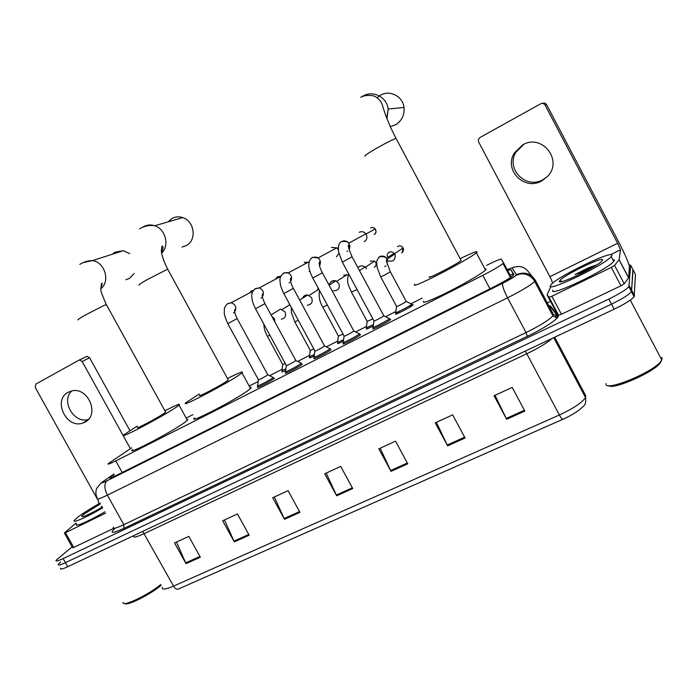 <?xml version="1.0" encoding="UTF-8"?>
<svg xmlns="http://www.w3.org/2000/svg" width="697" height="697" viewBox="0 0 697 697"><rect width="100%" height="100%" fill="white"/><g stroke="black" fill="none" stroke-linecap="round" stroke-linejoin="round"><path stroke-width="1.05" d="M285.657 370.429C282.607 371.876 281.379 372.259 281.989 371.588L282.442 371.205M314.199 355.967C310.444 357.788 308.893 358.328 309.538 357.578L309.991 357.204M343.368 341.182C338.908 343.386 337.008 344.083 337.662 343.281L338.123 342.898M373.183 326.057C368.007 328.653 365.742 329.533 366.387 328.67L366.857 328.287M408.337 306.514C412.084 304.737 413.626 304.232 412.972 304.998L412.955 305.007C410.855 307.194 392.777 316.368 395.739 313.755L399.729 311.106M389.884 319.278L390.686 319.47C388.351 321.831 370.029 331.127 373.122 328.392L373.601 327.991M359.844 334.473L360.541 334.743C357.979 337.182 340.319 346.174 343.307 343.525L343.778 343.124M273.633 378.096L274.391 378.244L274.052 378.532C270.88 381.198 254.963 389.388 257.655 386.974L258.117 386.582M301.74 363.878L302.254 364.252C299.274 366.849 282.799 375.291 285.596 372.799L286.058 372.407M330.465 349.336L331.075 349.659C328.296 352.177 311.245 360.889 314.138 358.319L314.608 357.927M131.62 447.857L108.227 463.618C107.199 464.821 109.717 463.906 115.78 460.891L482.794 275.376C493.058 270.105 499.793 266.141 503.016 263.492L503.495 262.743L501.352 259.206C500.263 258.918 495.349 260.966 486.619 265.348M422.086 298.159L410.986 303.796M395.8 311.515L385.589 316.708M366.448 326.44L355.609 331.946M337.723 341.042L326.301 346.845M309.599 355.339L297.628 361.421M282.05 369.34L269.582 375.683M258.151 381.494L249.212 386.033M192.912 414.654L186.195 418.069M114.099 474.187L109.934 477.34C108.95 478.621 111.485 477.776 117.54 474.805L493.206 287.208C503.495 281.963 510.23 277.955 513.401 275.193L513.846 274.365L510.857 269.704L506.832 270.671M629.051 264.877L630.698 265.278L628.868 286.676C625.958 289.821 619.276 293.96 608.821 299.065L63.148 558.585C57.703 561.111 55.368 561.651 56.135 560.205L72.096 546.875M547.311 302.907L550.517 301.357M632.885 269.434L631.517 291.703C628.624 294.901 621.951 299.039 611.496 304.136L65.431 562.662C59.977 565.18 57.633 565.694 58.382 564.221L60.656 561.965M509.185 275.106L513.236 274.182L513.68 274.879M630.698 265.278L633.068 269.791L631.517 291.703C628.624 294.901 621.951 299.039 611.496 304.136L65.431 562.662C59.977 565.18 57.633 565.694 58.382 564.221M549.593 307.22L550.464 306.793M524.85 411.091L512.208 387.41L494.068 395.765L506.649 419.289L524.85 411.091M495.018 395.33L506.649 419.289M465.073 438.004L452.641 414.854L435.25 422.861L447.631 445.862L465.073 438.004M436.4 422.338L447.631 445.862M407.762 463.81L395.521 441.166L378.837 448.851L391.026 471.346L407.762 463.81M380.17 448.232L391.026 471.346M200.327 557.208L188.809 536.376L174.564 542.937L186.038 563.638L200.327 557.208M176.472 542.057L186.038 563.638M249.169 535.218L237.477 513.959L222.674 520.781L234.314 541.9L249.169 535.218M224.46 519.953L234.314 541.9M299.945 512.356L288.07 490.653L272.684 497.745L284.498 519.309L299.945 512.356M274.322 496.987L284.498 519.309M352.76 488.571L340.711 466.406L324.697 473.786L336.695 495.802L352.76 488.571M326.187 473.097L336.695 495.802M553.749 337.67L585.524 397.56C586.491 405.68 583.546 405.671 580.575 408.921C576.062 412.554 570.12 416.031 562.758 419.341L177.918 589.226C176.428 589.523 174.973 588.486 173.544 586.107L559.386 414.994C573.343 408.477 582.056 402.666 585.524 397.56L585.689 395.626L554.707 337.217M633.068 269.791L635.437 274.296L634.157 296.73C631.29 299.963 624.625 304.119 614.162 309.198L67.705 566.731C62.251 569.231 59.898 569.737 60.63 568.238M88.362 419.455C74.048 424.055 60.578 400.941 71.774 390.939M68.236 392.237C52.414 399.904 66.389 429.282 82.83 423.035L84.86 422.173C100.211 415.142 88.066 386.391 71.617 390.973L68.236 392.237M105.63 513.149L65.474 532.665L73.734 547.441L72.575 547.72L64.394 533.092M113.742 528.317L73.734 547.441M78.953 360.175L86.994 356.341L89.608 357.788L82.141 361.49L130.4 448.659M129.877 430.572L89.608 357.788M82.141 361.49L79.493 360.027L78.77 360.262L35.922 384.056L35.233 387.471L97.066 498.555M98.05 499.531L98.808 503.826M76.078 523.046L64.49 532.813L65.474 532.665M161.181 585.288C150.308 594.585 126.715 606.373 124.859 603.48M160.772 584.556C148.008 595.186 121.949 607.479 123.064 602.426M102.686 507.86C86.515 517.366 71.225 523.978 74.474 520.171L77.864 517.13C83.222 513.105 90.619 508.435 100.054 503.129M104.89 511.825C88.737 521.347 73.42 527.908 76.635 524.048M102.267 507.111C88.78 514.769 81.958 517.801 81.802 516.198L84.171 514.038L100.438 503.818M101.788 506.24L101.335 506.458M125.878 279.758L129.433 278.408L134.155 273.512M129.755 253.647L123.308 250.693L115.031 252.183L112.505 254.178M137.771 427.209C133.65 430.554 157.905 417.791 164.457 413.155L165.477 411.883M164.875 410.794C176.271 405.001 181.002 403.101 179.059 405.105L176.838 406.778C164.3 415.734 115.963 441.184 124.232 434.519L137.17 426.12M186.892 419.35L187.902 419.638L185.228 422.025C172.961 431.443 124.563 456.701 132.561 449.565M182.074 247.052L186.43 245.51C196.998 240.125 194.515 221.062 182.71 217.603C178.833 216.349 175.182 216.689 171.758 218.631L168.09 221.864M199.952 395.129C195.448 398.762 221.55 385.11 227.527 380.684L228.128 379.656M227.501 378.515C239.289 372.581 244.124 370.691 242.007 372.851L240.543 373.984C229.174 382.505 177.169 409.723 186.212 402.465L199.325 393.979M249.97 387.436C251.338 387.114 251.521 387.454 250.519 388.447L249.108 389.649C238.017 398.667 185.933 425.64 194.69 417.886M390.25 126.662L395.696 124.719C401.881 120.72 404.652 114.961 403.999 107.443C402.822 96.142 389.414 89.451 380.092 95.428M429.692 276.613C424.717 280.743 457.075 264.198 461.135 260.521L460.856 260.007M460.403 258.526C472.758 252.549 478.247 250.484 476.887 252.323L476.356 252.802C472.575 256.052 454.601 266.411 438.099 274.818C420.204 283.784 412.397 286.964 414.689 284.341L414.837 284.219M485.565 268.633L486.044 269.53L485.539 270.053C481.888 273.555 464.002 284.036 447.457 292.322C429.483 301.121 421.563 304.058 423.689 301.139M379.316 95.916L377.112 97.685M267.718 374.629L267.613 374.969C265.818 376.432 256.958 381.006 258.387 379.734M272.797 377.243L272.963 377.713C270 380.187 255.163 387.837 257.576 385.65L258.36 379.917M249.509 292.967L251.382 291.015L253.238 290.483M295.772 360.358L295.72 360.663C294.021 362.091 284.855 366.814 286.345 365.498L255.52 308.806M300.886 363.006L301.148 363.433C298.36 365.838 283.008 373.723 285.517 371.466L286.319 365.681M275.35 279.323L277.511 276.779L280.691 276.317M295.85 360.549L301.365 363.242L302.036 364.426M324.436 345.773L324.436 346.043C322.85 347.428 313.362 352.299 314.905 350.948L283.827 293.603M329.594 348.465L329.96 348.831C327.363 351.166 311.463 359.303 314.059 356.969L314.878 351.14M309.817 271.081L309.172 271.499M304.171 262.255L308.98 262.36M304.624 264.137L305.844 263.013M353.745 330.866L353.788 331.101C352.325 332.434 342.497 337.47 344.091 336.076M358.955 333.593L359.399 333.907C357.012 336.163 340.545 344.562 343.229 342.157L344.065 336.268M331.38 247.426L336.817 247.862L338.533 249.97M338.899 253.49L336.424 256.775M383.716 315.619L383.803 315.828C382.47 317.109 372.285 322.31 373.932 320.873M388.987 318.381L389.51 318.642C387.34 320.829 370.273 329.498 373.043 327.024L373.906 321.073M359.164 232.284C361.743 231.143 363.973 231.674 365.864 233.878L366.282 234.532C367.546 237.555 366.866 239.96 364.243 241.746M285.308 363.564L282.721 364.514M276.326 311.698L280.56 309.059L285.047 311.873C286.415 315.828 285.186 318.268 281.344 319.191M285.866 368.94L281.919 370.29L282.703 364.679M313.868 349.005L310.278 350.443M302.524 298.29C303.448 295.903 305.19 294.805 307.743 294.997L311.655 297.776C313.031 302.089 311.576 304.563 307.299 305.208M314.408 354.459C310.548 356.359 308.902 356.969 309.468 356.28L310.261 350.617M343.055 334.107L338.428 336.076M329.289 285.047C330.09 281.492 332.277 280.089 335.849 280.83L338.812 283.383C340.145 288.27 338.359 290.745 333.445 290.806M343.586 339.639C339.038 341.931 337.034 342.706 337.592 341.966L338.402 336.25M331.999 283.304L333.462 281.815M372.878 318.869L367.18 321.395M373.409 324.488C368.164 327.172 365.803 328.121 366.317 327.346L367.153 321.578M357.927 267.692C360.035 265.522 362.414 265.269 365.045 266.942L366.535 268.702M406.151 301.261L406.229 301.461C404.966 302.681 394.981 307.769 396.549 306.401M394.842 253.699L394.946 253.9C395.852 259.754 393.448 262.055 387.715 260.8M387.576 260.713L386.574 259.929M412.485 305.399L411.805 304.206C409.749 306.271 393.012 314.774 395.669 312.404L396.523 306.584M394.058 253.49L387.628 257.411C386.713 255.233 387.218 253.508 389.126 252.227C391.261 251.356 392.986 251.905 394.293 253.874L403.084 247.94C403.911 250.023 403.406 251.669 401.577 252.889M547.223 176.716L542.972 179.669C525.834 189.732 505.334 168.648 516.033 152.051L523.926 144.27M522.628 144.915L514.334 152.974C503.495 169.789 524.266 191.152 541.63 180.967L547.389 176.541C563.568 160.624 542.005 133.11 522.628 144.915M611.278 267.395L614.536 265.418L619.154 259.693L628.624 277.72L624.207 283.775L620.957 285.787L611.278 267.395L551.876 296.26L561.407 314.26L558.541 315.183L556.398 312.456L547.093 294.892L549.036 297.253L551.876 296.26M620.957 285.787L561.407 314.26M628.624 277.72L629.426 266.838C628.877 263.1 625.087 254.405 618.047 240.761L546.622 104.707L545.071 105.047L617.647 243.279L620.496 249.814L619.154 259.693M624.207 283.775L614.545 265.409L624.198 283.784M542.458 103.391C544.235 102.729 545.62 103.165 546.622 104.707M545.071 105.047C543.982 103.409 542.501 102.999 540.637 103.809L479.902 137.536L478.369 139.383L478.578 141.883L549.907 276.683C551.641 280.081 552.46 282.268 552.346 283.235L552.948 282.938M550.865 286.511L547.093 294.892M661.497 360.462L660.39 362.806C654.074 372.224 612.846 390.233 608.62 385.607M661.61 357.517L662.15 358.537L661 361.177C653.228 372.512 603.123 392.716 606.129 383.585M611.888 255.468L611.208 256.601C604.787 265.034 545.159 293.289 550.473 285.561L551.022 284.751C556.825 276.883 613.857 249.282 611.888 255.468M614.057 259.598L614.388 260.216L613.717 261.375C607.375 269.957 547.694 298.081 552.93 290.205M596.684 264.93L588.895 267.587L575.051 274.513L587.597 270.27M559.517 281.126L559.822 280.638C563.411 275.289 604.238 255.529 602.513 260.059L601.929 260.948C596.963 267.003 556.171 286.319 559.517 281.126M596.423 265.104L588.895 267.587M593.888 266.681L575.051 274.513M511.764 276.535L510.004 276.648M122.21 472.47L115.78 460.891M511.084 277.023L503.495 262.743M489.956 288.828L482.794 275.376M113.994 474.004L103.156 481.427C100.499 483.509 101.753 483.3 106.929 480.799L502.694 283.278C510.274 279.401 514.883 276.613 516.503 274.914L512.051 267.901L506.379 269.826M516.573 274.627C524.432 271.464 530.67 273.329 535.279 280.211L534.712 281.475C530.504 285.352 521.461 290.797 507.564 297.811L107.39 495.131C99.401 499 96.038 500.019 97.319 498.216C95.672 495.036 95.454 491.768 96.648 488.423L100.987 483.03C102.215 482.376 99.976 483.884 106.929 480.808L502.694 283.278M548.809 305.739L550.43 305.948L558.062 315.767C560.275 317.588 544.34 328.313 527.324 336.329L123.97 528.37L123.822 524.684L107.39 495.131C104.219 488.58 104.062 483.805 106.929 480.808M123.97 528.37C112.147 533.71 109.168 533.702 115.014 528.352M113.437 527.176C112.313 529.258 115.78 528.422 123.822 524.684L526.035 332.556C539.975 325.682 548.94 320.123 552.939 315.863L553.374 314.356L535.34 280.325M63.148 558.585L67.705 566.731M608.821 299.065L614.162 309.198M629.313 285.77L634.584 295.798M557.164 316.089L557.896 317.039M558.062 315.767L557.269 316.673C556.999 317.841 555.553 317.571 552.939 315.863L534.712 281.475C532.247 277.162 528.553 274.644 523.613 273.947C520.711 273.66 518.019 274.287 515.545 275.838L502.685 283.287C502.101 285.413 503.722 290.248 507.564 297.811L526.035 332.556L527.324 336.329M512.051 267.901C519.317 264.965 525.085 266.681 529.354 273.05L531.837 276.056M552.137 312.709L549.166 308.745M553.444 314.486L557.556 315.976L549.968 306.149L549.105 306.314M548.748 306.314L547.772 306.105M551.231 310.993L550.456 311.176M114.151 476.426L113.236 474.779M513.236 274.182L510.857 269.704M525.216 351.114L526.801 353.762L144.357 533.545C136.194 537.265 132.63 538.014 133.667 535.784M552.076 338.463C547.014 342.976 538.589 348.082 526.801 353.762L559.386 414.994C560.919 417.791 562.043 419.245 562.758 419.341M162.305 587.301C161.538 590.01 165.285 589.61 173.544 586.107L142.719 531.375M352.342 487.787L336.303 495.018M299.518 511.589L284.115 518.533M248.751 534.46L233.939 541.142M199.917 556.467L185.663 562.888M407.327 463.008L390.625 470.536M464.638 437.185L447.213 445.034M524.405 410.254L506.222 418.444M78.421 319.836C76.984 320.132 79.136 318.616 84.877 315.288L104.872 305.033L106.51 304.868M83.248 262.534L92.518 260.608C104.829 262.133 110.527 281.527 100.847 288.715M139.487 284.977C137.901 285.291 140.332 283.583 146.779 279.845L166.757 269.626L167.96 269.687M142.589 227.231L143.233 226.821C146.823 224.774 150.657 224.417 154.743 225.758C165.598 229.052 169.746 245.649 161.652 253.124M365.228 156.093C363.581 156.241 367.397 153.619 376.668 148.226C385.99 142.963 392.446 139.679 396.035 138.372L396.314 138.895M362.414 96.43L362.754 96.221C372.634 89.852 386.887 96.988 388.177 109.037L386.931 118.786M227.475 303.805L231.099 302.777C235.769 304.537 236.971 307.569 234.706 311.881M237.163 318.573L227.806 323.652C222.927 312.491 224.652 313.275 224.303 310.121C224.268 307.551 225.497 305.347 228.006 303.5L231.099 302.777L252.784 291.224M233.931 312.578L233.434 312.883M254.875 288.872L259.223 287.913C263.405 289.882 264.451 292.853 262.36 296.844M264.947 303.648L255.503 308.771C252.157 301.696 252.183 300.329 251.896 297.349C251.181 294.003 252.375 291.058 255.468 288.532L259.223 287.913L280.612 276.517M261.453 297.697L260.913 298.037M282.877 273.625L283.975 272.919L288.192 272.91C291.677 275.08 292.487 277.929 290.632 281.457M293.35 288.392L283.81 293.568C280.037 285.822 280.211 283.278 280.098 281.632C279.471 278.443 280.621 275.646 283.531 273.241C285.848 272.536 287.408 272.431 288.192 272.91L308.449 262.089M289.586 282.503L288.994 282.869M311.489 258.029L312.639 257.298L318.067 257.934C320.594 260.208 321.073 262.795 319.522 265.705M322.389 272.797L312.744 278.025C309.032 270.41 306.323 262.49 312.212 257.611C314.931 256.862 316.882 256.966 318.067 257.934L336.817 247.862M340.737 242.094L341.931 241.336C344.562 240.343 346.827 240.962 348.709 243.192C350.094 245.292 350.216 247.418 349.058 249.578M352.09 256.844L342.323 262.142L338.637 252.026C338.489 250.545 337.461 243.148 341.539 241.632C345.825 241.136 348.221 241.659 348.709 243.192L365.864 233.878M347.733 251.068L347.028 251.53M370.595 227.91C372.364 227.117 373.906 227.466 375.23 228.965C376.511 231.186 376.145 233.025 374.123 234.48M269.878 335.205L267.387 336.294C265.479 331.911 264.311 331.127 263.815 324.053M271.813 316.281L274.365 318.695L274.993 322.127M317.544 289.159L318.494 288.671M318.686 289.02L317.954 288.898M298.307 320.306L294.822 321.909L291.451 312.753L291.241 307.272M343.665 275.271L346.853 274.766L347.925 275.332L346.853 274.766L336.782 281.266M327.363 305.077L322.842 307.211C319.644 302.062 318.529 296.504 319.496 290.518M370.299 261.114L374.646 261.096C376.763 263.353 376.659 265.418 374.324 267.3M357.064 289.499L351.471 292.209C348.535 284.89 346.139 283.174 348.648 273.895M397.464 246.677L398.048 246.294C400.148 245.449 401.82 245.989 403.084 247.94L402.274 252.401M378.671 257.376L380.022 256.487C382.984 255.468 385.345 256.313 387.114 259.005L387.157 264.233M384.631 275.08L380.719 276.875L377.086 267.308C377.852 266.097 374.359 261.401 379.787 256.688C388.917 256.165 386.103 260.208 386.582 261.575L390.346 271.821L384.631 275.08M385.938 265.757L384.666 266.568M390.294 271.725L406.246 301.444M617.647 243.279L549.907 276.683M620.496 249.814L610.45 254.736M628.563 277.842L619.093 259.807M558.541 315.183L549.036 297.253M510.439 277.467L503.016 263.492M110.257 477.915L109.934 477.34M628.868 286.676L634.157 296.73M550.9 310.365L550.038 310.383M556.955 318.233L555.248 315.959M87.848 419.986L82.83 423.035M79.493 360.027L86.994 356.341M83.274 516.616L81.802 516.198M79.815 264.407C83.736 261.889 87.97 260.626 92.518 260.608L123.308 250.693M179.059 405.105L187.397 420.256M165.677 412.241L106.31 304.502C102.111 295.075 100.307 289.969 100.899 289.194L101.405 283.705C102.668 282.381 102.468 283.897 100.804 288.227M139.592 228.843C144.349 225.959 149.402 224.931 154.743 225.758L182.71 217.603M242.007 372.851L250.519 388.447M228.346 380.057L167.742 269.286C161.599 257.176 161.312 251.225 161.347 250.964L161.887 246.372C161.939 245.797 164.623 245.579 161.547 252.488M386.713 118.22L388.177 109.037L403.999 107.443M461.135 260.521L396.035 138.372L390.773 127.812L385.389 114.613L382.191 104.637C380.867 100.943 378.384 98.19 374.742 96.386C373.47 95.393 365.786 94.452 360.741 97.266M476.356 252.802L485.539 270.053M258.404 379.726L227.823 323.687M257.759 385.938L258.404 387.123M234.689 311.768C235.368 309.747 235.42 308.963 234.837 309.39L234.61 311.08C234.68 311.332 234.34 312.665 237.172 318.599L267.814 374.803M267.796 374.812L273.259 377.46M273.285 377.443L273.93 378.628M234.628 311.324L235.063 311.089M285.7 371.754L286.354 372.956M262.342 296.722C263.039 294.413 263.065 293.507 262.421 294.012L262.194 295.511C262.316 295.702 261.628 296.504 264.965 303.674L295.868 360.541M262.238 296.016L262.821 295.685M314.251 357.273L314.913 358.485M290.605 281.335C291.346 279.201 291.346 278.164 290.597 278.234C290.152 280.865 291.076 284.263 293.367 288.419L324.532 345.956M324.514 345.973L330.09 348.709M330.117 348.683L330.77 349.903M290.405 280.124L291.18 279.689M344.109 336.059L312.761 278.059M343.429 342.471L344.091 343.699M338.393 247.696L337.313 248.28M319.496 265.592C320.141 262.978 320.097 261.776 319.365 261.985C318.895 264.581 319.914 268.197 322.406 272.823L353.849 331.049M353.832 331.066L359.469 333.846M359.486 333.828L360.157 335.057M319.139 263.457L320.062 262.943M373.949 320.855L342.34 262.168M383.803 315.828L389.51 318.642M373.252 327.337L373.923 328.583M374.655 234.122C376.197 233.321 376.389 231.596 375.23 228.965L365.96 234M349.031 249.474C349.85 247.278 349.755 245.814 348.744 245.109C347.611 245.074 348.735 248.995 352.107 256.879L383.82 315.811M389.527 318.625L390.198 319.871M348.517 245.797L349.267 245.388M282.738 364.505L267.439 336.381M282.093 370.551L282.721 371.719M289.839 304.676L282.285 309.407M271.098 314.957L280.56 309.059M310.296 350.434L294.875 321.997M309.642 356.55L310.278 357.718M318.817 289.264L309.137 295.406M299.684 300.085L307.743 294.997M338.446 336.059L322.894 307.316M337.775 342.244L338.411 343.429M329.08 285.178L335.849 280.83M367.188 321.378L351.523 292.304M366.509 327.634L367.153 328.836M374.969 266.855C376.694 264.999 376.589 263.083 374.646 261.096L365.385 267.23M359.495 270.61L365.045 266.942M396.567 306.384L380.771 276.979M387.14 264.18L387.218 259.214L394.946 253.9M406.229 301.461L411.805 304.206M395.861 312.709L396.515 313.92M516.033 152.051L514.334 152.974M660.39 362.806L661 361.177M630.288 300.111L661.775 359.983M611.208 256.601L613.717 261.375M562.331 281.475L559.822 280.638"/></g></svg>
